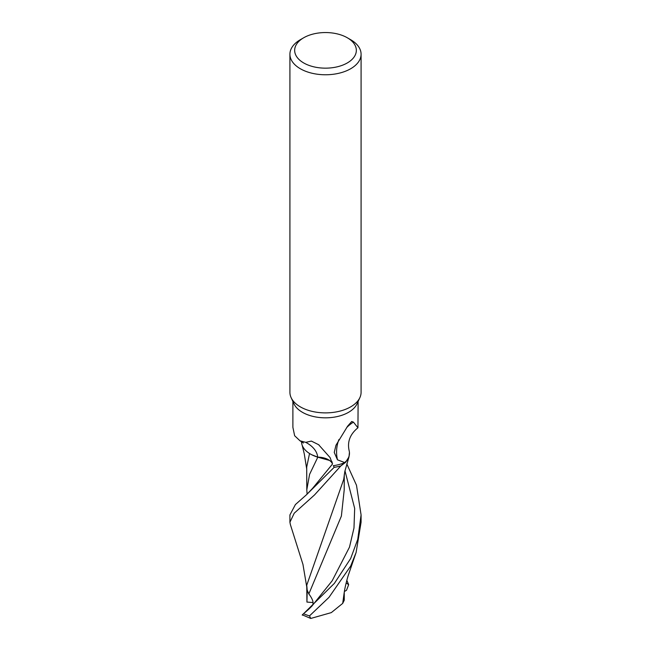 <?xml version="1.0" encoding="UTF-8"?>
<svg xmlns="http://www.w3.org/2000/svg" width="651" height="651" viewBox="0 0 651 651"><rect width="100%" height="100%" fill="white"/><g stroke="black" fill="none" stroke-linecap="round" stroke-linejoin="round"><path stroke-width="0.98" d="M347.308 37.766L350.661 39.703A35.585 20.547 180 0 1 361.085 54.228L361.085 392.341A35.585 20.547 180 0 1 359.881 397.631A35.585 20.547 180 0 1 350.661 406.867A35.585 20.547 180 0 1 316.264 412.181A35.585 20.547 180 0 1 291.119 397.631A35.585 20.547 180 0 1 289.915 392.341L289.915 54.228A35.585 20.547 180 0 1 300.339 39.703L303.691 37.766A30.841 17.805 180 0 1 347.308 37.766A30.841 17.805 180 0 1 347.308 62.944A30.841 17.805 180 0 1 303.691 62.944A30.841 17.805 180 0 1 303.691 37.766L300.339 39.703M359.881 397.631L357.017 403.848A32.615 18.83 180 0 1 348.562 412.311A32.615 18.83 180 0 1 317.037 417.185A32.615 18.83 180 0 1 293.983 403.848L291.119 397.631M361.085 54.228A35.585 20.547 180 0 1 350.661 68.754A35.585 20.547 180 0 1 311.886 73.205A35.585 20.547 180 0 1 289.915 54.228M349.432 452.364A30.532 17.626 180 0 1 344.81 462.601L337.478 459.818L334.248 452.421L335.957 445.26L347.634 426.153L351.743 421.482L353.444 422.133L357.944 427.78C350.075 434.184 347.138 441.817 349.148 450.687A30.532 17.626 180 0 1 349.432 452.364L349.017 456.782L347.406 460.078L340.921 465.896A35.52 20.506 180 0 1 334.142 467.312L333.41 465.693L334.158 467.345L306.442 494.793L295.408 504.566L289.915 514.949L289.915 522.248L294.236 513.191L314.506 494.955L340.807 465.97A35.585 20.539 180 0 1 334.158 467.345M329.536 460.452L318.127 457.271M318.079 457.271L311.674 454.723A30.532 17.626 180 0 1 301.568 442.485A30.532 17.626 180 0 1 301.535 441.614M292.885 401.464L292.885 427.316L294.643 435.739L299.997 440.8L305.742 442.355L311.373 441.085L318.608 444.69L330.065 457.563L332.474 463.886A15.299 8.837 0 0 0 326.851 458.939L317.696 457.23M344.81 462.601A32.615 18.83 180 0 1 333.418 465.685A32.615 18.83 180 0 1 333.247 465.717M311.674 454.723A30.532 17.626 180 0 0 317.68 457.148A38.726 22.272 178 0 0 305.742 442.355M317.68 457.148A15.299 8.837 180 0 1 326.851 458.939M301.568 442.485L301.494 441.598M357.944 427.78L358.115 401.464M337.478 459.818A36.749 35.366 -6 0 1 338.911 439.588M346.649 427.601A36.749 35.366 -6 0 1 353.444 422.133M340.807 465.97L345.632 462.234L349.017 456.782L345.893 461.966M333.418 465.685L334.142 467.312A35.52 20.506 180 0 0 340.921 465.896L345.437 462.446M290.362 524.519L289.915 522.248M346.796 463.919L356.496 485.272L361.085 514.949L357.749 539.337L350.661 558.525L334.378 583.386L303.569 613.706C301.999 614.983 301.82 615.407 303.04 614.992M344.257 592.264L344.257 600.214L342.703 603.387L331.31 612.615L310.739 618.45L309.51 615.887L328.958 597.39L350.661 566.101L356.097 552.512L361.085 522.248L361.085 514.949M349.017 456.799L344.818 471.544L343.728 479.331L306.751 585.208L307.215 590.441M308.558 609.409L311.813 606.203C314.173 603.729 313.18 599.644 308.843 593.94L307.223 590.156L306.93 602.069L306.751 585.208M308.843 593.94L341.384 516.064L344.2 490L344.265 474.791M342.703 603.387L343.671 596.389C344.216 592.792 344.517 588.211 348.057 575.997L356.097 552.512M306.702 467.101L309.534 453.495M307.093 494.182L306.8 489.804L309.583 474.376L317.761 457.271M346.828 580.318L348.659 584.671L346.161 582.946M302.341 614.853L310.739 618.45M348.659 584.671L346.503 590.286L344.379 591.515M312.976 602.549L306.93 602.069M332.474 463.886A53.463 30.752 178 0 0 331.807 461.364M309.51 615.887A35.585 20.547 180 0 1 303.569 613.706M311.805 606.203L332.173 580.79L349.489 547.133L353.981 528.002L354.673 508.431L344.973 470.787M306.442 494.793L312.513 488.445L332.523 464.008M303.431 443.022L299.997 440.8M319.063 445.015L318.608 444.69M308.729 609.246L304.814 612.672M290.322 524.421L302.959 564.425L306.751 586.917M306.711 469.005L304.286 453.934L302.194 445.251M306.8 489.804L306.702 466.922"/></g></svg>
